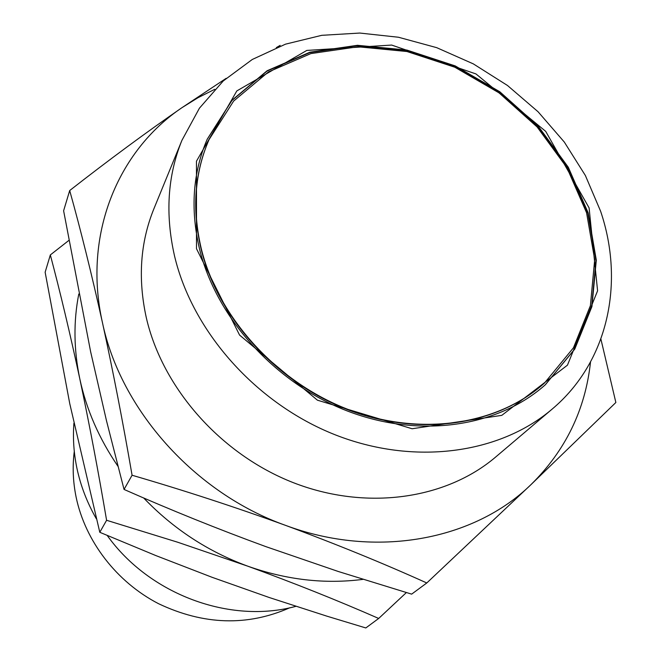 <?xml version="1.0" encoding="UTF-8"?>
<svg xmlns="http://www.w3.org/2000/svg" width="661" height="661" viewBox="0 0 661 661"><rect width="100%" height="100%" fill="white"/><g stroke="black" fill="none" stroke-linecap="round" stroke-linejoin="round"><path stroke-width="0.99" d="M73.916 423.147C72.776 437.954 73.759 452.884 76.858 467.938C80.568 485.645 87.087 502.624 96.399 518.877M107.214 535.46C149.411 594.611 230.292 624.298 295.888 606.335M378.687 618.456L365.814 627.95L326.914 616.168L269.225 597.511L212.107 577.309L155.789 555.554L99.794 532.295L69.769 403.689L45.138 272.225L50.335 254.931C60.341 292.649 70.157 333.929 79.791 378.778C89.334 423.957 98.266 471.119 106.595 520.281L177.693 542.227L247.743 566.171C293.897 582.985 337.548 600.411 378.687 618.456L406.366 592.57M74.288 451.356C72.355 466.451 72.966 481.72 76.122 497.163C85.286 541.202 116.592 582.019 158.516 603.683C203.654 625.083 247.404 626.446 289.758 607.781M99.794 532.295L106.595 520.281M68.81 240.455L50.335 254.931M362.988 579.367C324.915 584.291 286.502 579.895 247.743 566.171C207.926 551.563 173.24 528.825 143.668 497.964M117.955 466.269C99.117 438.714 86.393 409.556 79.791 378.778C73.735 349.628 73.396 321.378 78.791 294.013M426.791 582.969L411.646 594.14L338.159 571.451L265.813 546.614C218.122 529.164 170.869 510.11 124.045 489.437L106.52 420.867L90.648 351.817L63.613 210.768L69.694 190.542C80.824 230.408 91.73 274.414 102.43 322.535C113.023 371.052 122.905 421.958 132.076 475.242C184.064 490.388 235.184 507.086 285.461 525.338C335.482 543.821 382.595 563.032 426.791 582.969L531.13 484.488L615.862 402.499L600.89 339.019M124.045 489.437L132.076 475.242M226.169 78.337L182.031 107.627C146.255 132.34 108.809 159.97 69.694 190.542M280.165 45.369L276.323 47.617M590.513 362.03C585.365 409.646 565.568 450.463 531.13 484.488C474.317 540.136 375.993 559.132 285.461 525.338C194.665 493.023 120.575 409.746 102.43 322.535C82.765 235.142 117.493 151.022 182.031 107.627L197.97 97.721L214.808 89.276M181.924 140.347L153.864 208.868C140.306 242.331 137.769 278.512 146.238 317.396C162.309 388.007 220.7 454.322 293.443 482.712C366.252 511.052 445.935 499.369 495.676 457.015L552.133 409.118C499.526 453.958 413.918 465.873 335.011 434.74C256.179 403.565 192.417 331.682 174.537 255.989C165.093 214.313 167.555 175.768 181.924 140.347L199.432 108.181L223.228 80.973L252.295 59.465L285.527 44.155L321.758 35.322L359.799 33.05L398.484 37.247L436.698 47.658L473.367 63.902L507.474 85.476L538.071 111.759L564.296 142.041L585.365 175.487L600.593 211.198C624.885 282.718 608.269 361.922 552.133 409.118M589.091 207.876L597.585 290.815L567.452 365.169L501.798 415.356L412.125 428.749L317.412 400.178L239.571 335.086L196.499 248.734L196.466 161.193L236.836 90.921L306.82 50.426L391.659 45.064L475.978 73.941L545.713 131.374L589.091 207.876M199.382 248.437C216.164 317.784 275.207 383.273 347.603 411.092C420.057 438.871 498.196 426.882 545.383 384.719L574.764 349.099L591.926 306.572L596.305 260.128L588.133 212.759L568.311 167.266L538.269 126.201L499.84 91.788L455.222 65.91L406.87 50.062L357.477 45.303L309.902 52.211L267.102 70.752L231.986 100.249L207.215 139.215C192.847 172.48 190.236 208.893 199.382 248.437M545.218 384.859L574.525 349.239L591.628 306.737L595.966 260.335L587.778 213.016L567.964 167.572L537.938 126.557L499.559 92.185L454.991 66.331L406.689 50.492L357.345 45.725L309.811 52.599L267.036 71.091L231.92 100.522L207.133 139.413M208.95 139.835L208.859 140.033C194.508 173.091 191.888 209.289 200.994 248.61C217.659 317.387 276.248 382.298 348.05 409.812C419.909 437.301 497.369 425.312 544.094 383.405L544.259 383.264M201.167 248.247C192.054 208.909 194.681 172.703 209.033 139.636L233.622 101.083L268.449 71.925L310.868 53.591L358.006 46.782L406.945 51.517L454.842 67.232L499.055 92.879L537.129 126.97L566.907 167.654L586.563 212.718L594.693 259.649L590.397 305.655L573.459 347.793L544.424 383.116C497.683 425.04 420.189 437.02 348.297 409.523C276.463 381.992 217.849 317.049 201.167 248.247"/></g></svg>
